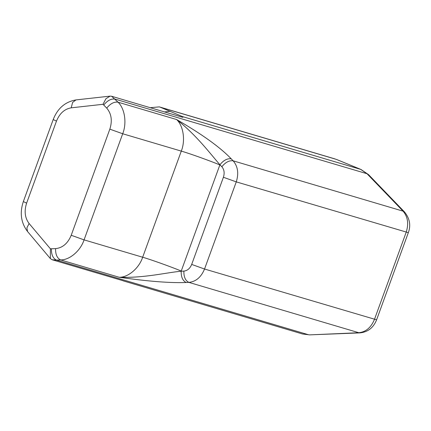 <?xml version="1.0" encoding="UTF-8"?>
<svg xmlns="http://www.w3.org/2000/svg" width="431" height="431" viewBox="0 0 431 431"><rect width="100%" height="100%" fill="white"/><g stroke="black" fill="none" stroke-linecap="round" stroke-linejoin="round"><path stroke-width="0.65" d="M103.004 104.297L106.726 108.106C111.462 113.698 112.496 120.712 109.835 129.155L71.212 235.272C67.834 243.418 62.624 247.873 55.577 248.633L50.405 248.8L29.103 223.511L26.889 227.875L27.536 231.501C20.968 222.805 19.573 212.828 23.349 201.568L53.202 119.538C57.614 108.31 65.21 101.77 75.996 99.911L72.613 102.438L71.207 107.831L103.004 104.297L105.94 98.704L110.104 96.124L111.607 96.253L181.925 117.081L182.965 117.264L182.48 116.585L160.429 107.281L336.218 159.351L360.645 169.356L367.018 173.736L403.082 211.163C407.818 216.755 408.857 223.775 406.196 232.212L374.474 319.36C371.096 327.506 365.887 331.962 358.84 332.727L360.041 332.883C367.966 332.026 373.483 327.673 376.602 319.818L204.542 269.025L191.687 264.424C189.996 268.497 187.393 270.722 183.87 271.104L181.171 271.212C166.107 272.602 144.455 278.14 119.215 277.278C140.598 280.279 166.695 283.286 186.214 282.499C182.733 280.845 181.052 277.085 181.171 271.212L181.235 271.04C171.635 267.015 150.424 259.424 142.666 257.232C139.138 268.136 128.249 277.445 119.215 277.278L60.62 259.92C69.655 260.087 80.543 250.777 84.067 239.873L122.695 133.755C126.989 123.164 124.823 108.504 118.029 102.185L111.607 96.253M50.405 248.8L50.346 258.578L52.108 259.737L122.765 280.64M122.943 280.726L123.535 280.953M150.225 107.696L159.314 106.883L160.429 107.281M186.214 282.499L188.907 282.391C195.954 281.626 201.169 277.171 204.542 269.025L236.263 181.877C238.925 173.434 237.89 166.42 233.155 160.828L231.226 158.829C227.347 158.269 223.576 160.24 219.923 164.75L221.852 166.749C224.217 169.545 224.734 173.052 223.403 177.27L191.687 264.424M231.226 158.829C217.294 144.331 195.162 130.291 176.624 119.543C196.466 135.189 209.665 152.978 219.923 164.75L219.858 164.922C210.258 160.898 189.047 153.301 181.289 151.114L142.666 257.232L84.067 239.873L71.212 235.272M103.752 105.019C107.405 100.515 111.171 98.537 115.05 99.098L367.018 173.736L368.57 174.652L404.634 212.084L403.082 211.163L233.155 160.828C229.276 160.273 225.505 162.245 221.852 166.749M106.726 108.106C110.379 103.602 114.15 101.624 118.029 102.185L176.624 119.543C183.423 125.863 185.589 140.522 181.289 151.114L122.695 133.755L109.835 129.155M55.577 248.633C55.454 254.505 57.134 258.266 60.62 259.92L56.456 260.087C52.975 258.433 51.294 254.667 51.418 248.8M52.108 259.737L56.456 260.087L308.424 334.72L302.61 334.003L123.476 280.942M53.202 119.538L56.472 121.127C59.623 113.401 64.531 108.968 71.207 107.831M23.349 201.568L26.614 203.152L56.472 121.127M29.103 223.511C24.885 217.903 24.055 211.12 26.614 203.152M170.229 111.295L164.518 111.925M376.602 319.818L408.324 232.665L236.263 181.877L223.403 177.27M336.584 159.481L361.006 169.485L182.48 116.585M302.61 334.003L309.625 334.876L358.84 332.727L188.907 282.391C185.427 280.737 183.746 276.977 183.87 271.104M181.235 271.04L219.858 164.922M75.996 99.911L110.104 96.124M27.536 231.501L50.346 258.578M408.324 232.665C411.012 225.456 409.784 218.592 404.634 212.084M361.006 169.485L368.57 174.652M309.625 334.876L360.041 332.883M335.102 158.958L159.314 106.883"/></g></svg>
